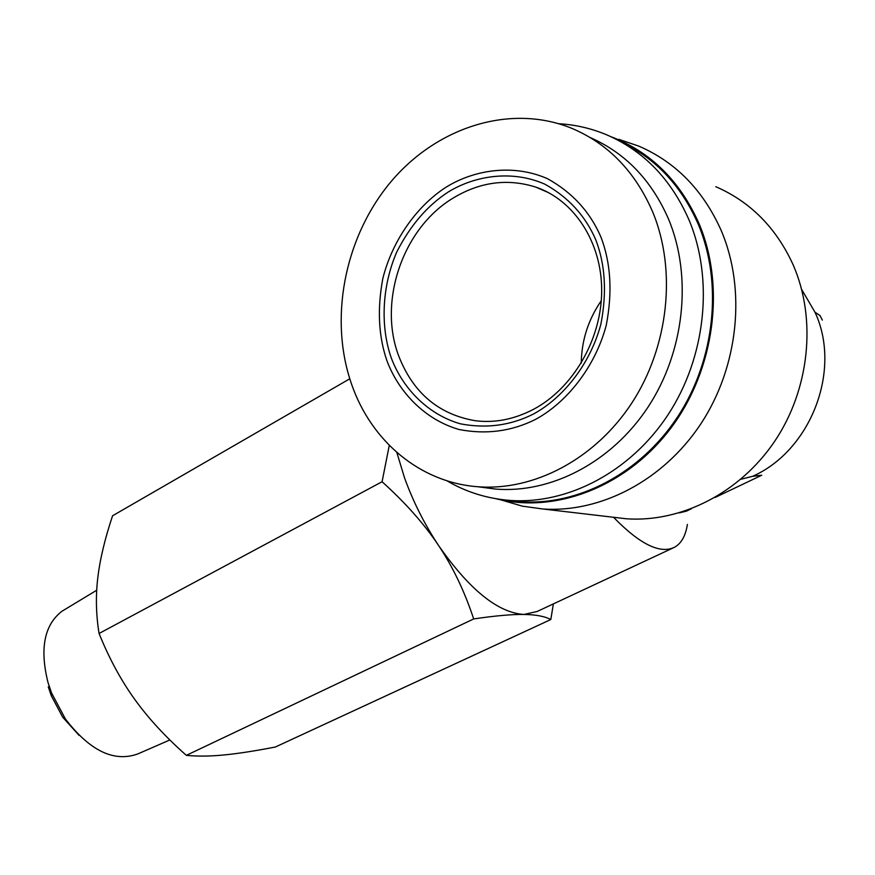 <?xml version="1.0" encoding="UTF-8"?>
<svg xmlns="http://www.w3.org/2000/svg" width="875" height="875" viewBox="0 0 875 875"><rect width="100%" height="100%" fill="white"/><g stroke="black" fill="none" stroke-linecap="round" stroke-linejoin="round"><path stroke-width="1.31" d="M169.859 739.955L137.856 753.911C114.002 762.508 89.841 750.859 65.395 718.977L51.625 693.109L47.972 682.412C39.605 648.67 44.253 624.958 61.928 611.264L64.695 609.591M448.405 191.898C475.606 175.263 512.619 169.936 544.852 184.177C568.477 197.291 585.462 215.884 595.831 239.958C605.281 264.655 606.955 292.753 600.863 324.264C589.969 365.083 562.341 398.431 533.422 414.05C510.65 425.513 486.325 428.772 460.425 423.828C427.306 414.4 402.248 387.516 391.267 357.886C380.712 328.027 381.259 287.755 396.802 251.891C410.298 225.444 427.492 205.45 448.405 191.898M600.917 237.027C590.034 211.816 572.206 192.358 547.444 178.675C513.658 163.822 474.939 169.477 446.502 186.922C418.272 204.848 392.897 238.733 382.878 278.261C377.158 308.645 378.481 336.044 386.827 360.445C398.267 391.409 424.419 419.562 459.058 429.505C486.128 434.744 511.602 431.375 535.478 419.42C565.786 403.123 594.792 368.189 606.222 325.402C612.62 292.359 610.848 262.905 600.917 237.027M652.531 211.553C634.856 171.15 607.72 143.314 571.123 128.045C508.659 102.977 434.58 128.286 389.244 183.794C343.842 239.455 328.989 319.988 351.706 384.573C371.339 441.077 419.902 482.475 477.783 486.741C533.455 491.148 594.683 459.616 631.717 403.178C668.653 346.773 676.998 270.145 652.531 211.553M481.742 487.255L495.906 489.103C550.977 493.489 611.472 462.536 648.003 407.148C684.469 351.772 692.628 276.544 668.467 218.925C651.416 180.042 625.308 152.917 590.144 137.539M473.681 618.931L186.342 755.355C197.52 756.459 210.066 756.328 223.978 754.961C237.913 753.616 255.041 750.969 275.373 747.009L550.812 619.533C544.709 616.306 535.741 614.622 523.895 614.458C512.192 614.261 495.458 615.748 473.681 618.931C464.581 591.423 452.911 567 438.681 545.672C424.484 524.223 413.098 501.594 404.502 477.772L396.823 452.441M672.864 548.045L537.097 611.505L523.895 614.458C497.93 612.719 469.525 589.783 438.681 545.672C424.539 524.333 405.672 503.016 382.08 481.742L99.061 633.489C96.009 614.523 95.594 595.897 97.814 577.62C99.991 559.3 104.913 538.683 112.569 515.78L349.77 378.798M715.816 186.703C750.498 201.83 776.278 227.883 793.166 264.873C816.966 319.309 809.55 389.637 774.561 441.481C739.463 493.325 680.761 522.55 626.511 518.798L612.566 517.158M618.789 139.322L638.838 146.136C675.752 162.127 703.205 190.247 721.197 230.497C746.539 289.756 738.413 366.909 700.842 423.861C663.163 480.812 600.469 512.914 542.981 508.998L522.331 506.155L500.817 499.855M740.873 479.259L752.686 476.295C810.797 450.494 842.056 370.125 814.997 312.233L801.686 289.516M446.895 480.769C466.189 492.133 487.266 498.684 510.147 500.423C567.481 504.536 630.241 472.216 668.073 414.706C705.808 357.208 714.109 279.245 688.844 219.537C670.797 178.762 643.213 150.445 606.08 134.575C590.877 128.286 575.127 124.666 558.83 123.725M610.75 136.62C650.431 151.725 679.831 180.655 698.95 223.431C725.747 286.398 714.503 369.447 671.508 427.252C628.458 485.122 559.661 512.4 501.014 499.898L495.852 498.706M508.255 500.281L520.789 501.714C577.741 505.805 640.041 473.856 677.545 416.981C714.984 360.128 723.177 283.03 698.108 223.912C681.406 186.047 656.097 158.911 622.202 142.505M78.991 735.295L62.705 717.183L51.275 695.713L48.256 686.831M581.252 363.136C581.58 340.462 588.252 319.648 601.289 300.683M186.342 755.355C165.386 736.805 148.137 718.069 134.586 699.169C120.991 680.302 109.156 658.405 99.061 633.489M553.372 603.892L550.812 619.533M382.08 481.742L389.288 445.353M687.389 524.409C685.628 535.872 681.319 543.495 674.45 547.302C660.056 554.214 639.745 544.206 613.539 517.278M691.272 508.834L686.47 511.131L679.295 512.881M814.997 312.233L820.017 315.58L822.325 320.075M475.103 420.7C438.528 414.323 413.066 392.766 398.738 356.027C377.912 301.591 402.62 228.277 453.228 198.012C480.025 181.902 507.5 178.248 535.642 187.064C573.683 199.762 601.869 241.762 601.683 290.828C601.573 339.817 572.611 388.752 533.334 409.412C514.008 419.431 494.594 423.194 475.103 420.7M761.742 475.234L752.686 476.295M61.928 611.264L96.709 590.231M62.705 717.183L65.395 718.977M51.275 695.713L51.625 693.109M535.642 187.064L548.548 192.653M495.906 489.114L477.783 486.741M626.511 518.798L542.981 508.998M760.78 475.694L715.017 497.514M501.003 499.909L522.331 506.155M520.789 501.725L510.147 500.423"/></g></svg>
